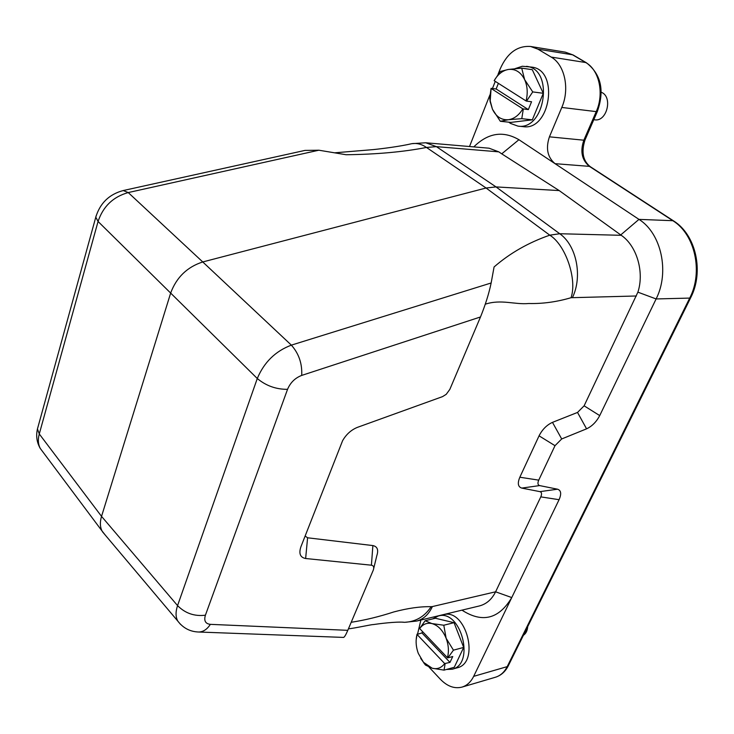 <?xml version="1.0" encoding="UTF-8"?>
<svg xmlns="http://www.w3.org/2000/svg" width="734" height="734" viewBox="0 0 734 734"><rect width="100%" height="100%" fill="white"/><g stroke="black" fill="none" stroke-linecap="round" stroke-linejoin="round"><path stroke-width="1.1" d="M420.894 620.037L417.563 634.029M429.06 667.169L440.345 679.234C447.272 686.363 454.484 688.978 461.989 687.107C466.98 685.565 470.87 681.978 473.669 676.353L559.069 499.698L540.784 496.872L495.606 591.806C491.817 599.439 486.348 604.174 479.183 606L416.637 621.065C423.408 619.322 428.665 614.486 432.39 606.568L495.606 591.806L511.754 597.568C498.927 619.074 482.321 623.267 461.952 610.147M446.382 669.481L452.217 669.206L457.236 667.802C480.531 662.729 465.888 607.679 443.345 614.771L438.317 615.982L432.739 618.881M501.735 153.837L498.799 151.855L436.372 146.635L496.019 186.913L559.73 233.733L621.276 235.311L559.207 190.583L501.735 153.837L518.929 139.708L555.051 163.673C547.463 157.26 545.591 148.314 549.427 136.827L561.794 107.448C569.96 89.016 564.758 64.629 551.179 57.078L537.939 49.169L530.682 46.49C517.424 45.526 507.258 52.995 500.184 68.923L498.047 74.345M495.266 81.373L492.45 88.511M489.945 94.842L469.512 146.525M518.929 139.708C503.047 130.505 488 132.9 473.797 146.892M508.8 122.174L510.469 123.413L517.92 126.11L523.085 126.643C550.417 131.303 559.583 69.693 531.627 67.106L522.333 66.253L515.002 68.657M305.115 536.022L307.592 537.793L305.638 558.51L371.413 565.198C373.588 565.611 374.23 567.217 373.331 570.015L347.797 630.332C345.879 634.8 344.475 637.158 343.576 637.415L343.42 637.415M351.201 622.285C364.862 620.175 379.065 616.734 393.8 611.945C407.865 608.202 420.307 606.449 431.133 606.688C424.665 616.532 415.839 621.744 404.654 622.313L402.737 622.212M180.491 624.322L177.784 621.074C175.564 616.991 175.49 611.835 177.564 605.605L257.285 378.515L98.062 221.475C103.109 206.428 113.164 196.795 128.23 192.565L202.758 261.955L486.073 188.005L426.472 147.451C403.37 151.938 376.588 154.369 346.127 154.736L318.859 150.213L128.23 192.565L123.257 190.537L304.959 150.415L318.859 150.213M123.257 190.537C109.228 194.262 100.072 203.135 95.787 217.163L98.062 221.475L39.278 433.959C37.792 439.409 38.104 444.198 40.205 448.336M105.366 535.205L102.008 530.948C100.007 526.865 99.852 522.002 101.54 516.369L39.278 433.959L37.452 428.95C35.865 435.868 36.783 442.336 40.214 448.355L43.104 452.217M307.592 537.793L372.881 545.573C377.377 546.518 378.689 549.894 376.817 555.693L373.725 568.391M540.784 496.872C542.022 493.964 541.747 492.22 539.93 491.642L557.546 489.202C561.106 490.376 561.611 493.872 559.069 499.698M586.576 428.83L577.52 412.444L584.117 405.819L599.724 415.591C596.412 421.857 592.026 426.271 586.576 428.83L561.694 438.96L555.005 445.685L538.738 480.137C537.462 483.165 537.756 484.981 539.618 485.587L521.782 488.092L539.93 491.642M521.782 488.092C517.984 486.917 517.332 483.293 519.837 477.228L538.738 480.137M555.005 445.685L539.059 435.831L519.837 477.228M539.059 435.831C542.334 429.454 546.802 424.968 552.473 422.362L561.694 438.96M577.52 412.444L552.473 422.362M621.276 235.311C636.791 245.853 644.507 272.103 637.883 292.16L584.117 405.819M636.378 295.986L571.052 297.71C556.794 301.922 542.729 303.848 528.838 303.5C514.534 304.839 501.359 298.986 485.293 304.179M305.638 558.51C300.252 557.491 298.665 553.61 300.876 546.858L342.594 440.694C346.228 434.372 351.146 429.94 357.339 427.39L442.538 396.626L446.226 394.323L449.841 389.369L480.504 316.96L301.702 375.413C295.096 377.964 290.37 382.607 287.544 389.332L205.41 615.202C194.492 616.532 185.207 613.33 177.564 605.605L101.54 516.369L170.683 292.994C176.509 277.333 187.198 266.983 202.758 261.955L291.361 345.136C275.415 351.164 264.066 362.284 257.285 378.515C266.038 385.8 276.122 389.405 287.544 389.332M301.702 375.413C302.307 363.688 298.866 353.595 291.361 345.136L491.147 282.985L494.074 266.965C509.919 253.166 528.489 242.569 549.775 235.174L486.073 188.005L496.019 186.913L559.207 190.583M555.051 163.673L638.975 219.383L672.821 220.695L589.393 166.361L555.051 163.673M599.724 415.591L656.113 298.949C669.821 272.121 661.306 233.256 638.975 219.383L620.735 234.926M539.618 485.587L557.546 489.202M371.413 565.198L372.881 545.573M491.147 282.985C488.972 293.462 485.422 304.793 480.504 316.96M303.674 150.699L304.959 150.415M334.594 152.819L373.312 149.598C382.854 148.617 400.259 146.396 411.847 143.671L411.847 143.671C416.94 142.937 421.821 144.194 426.472 147.451L436.372 146.635L425.729 142.772L489.092 148.204L498.799 151.855M593.778 119.715L594.668 119.816C606.99 122.055 613.138 96.567 601.219 92.236M517.92 126.11C545.252 130.78 554.409 68.923 526.443 66.335M523.305 109.017L521.782 118.669L508.423 119.715L500.331 121.284L510.882 122.395L532.324 119.825L543.288 93.282L532.278 69.684L521.709 68.143L524.645 79.639C520.81 72.07 515.36 68.675 508.313 69.464C502.561 70.556 497.845 74.29 494.166 80.667L526.058 100.943C527.966 93.236 527.498 86.135 524.645 79.639L532.737 91.915L526.535 101.127L531.563 101.742L528.342 109.605L522.837 108.834L491.092 88.456L490.211 100.87L492.468 109.256C496.12 116.734 501.432 120.22 508.423 119.715C514.176 118.853 518.984 115.229 522.837 108.834M500.331 121.284L492.468 109.256L490.11 101.475L489.752 97.888L491.092 88.337L496.138 88.988L528.342 109.605M521.709 68.143L508.313 69.464L500.193 71.51L494.166 80.667M496.138 88.988L498.377 83.346M526.058 100.943L526.535 101.127M521.782 118.669L532.324 119.825M532.737 91.915L543.288 93.282M523.406 635.295C525.975 633.543 527.407 630.653 527.7 626.634M452.217 669.206C475.513 664.142 460.86 608.881 438.317 615.982M445.116 663.738L444.061 670.133L454.282 667.27L463.686 647.425L454.043 622.68L435.363 618.248L425.124 620.725L431.922 623.57C426.931 622.524 422.848 624.184 419.664 628.57L447.437 657.692C449.061 651.517 448.621 645.048 446.134 638.296C442.776 630.24 438.042 625.331 431.922 623.57L443.795 625.23L446.134 638.296L453.447 650.159L447.878 657.857L452.75 656.526L449.988 662.398L444.676 663.582L417.022 634.424L416.683 635.846C415.563 641.553 416.105 647.406 418.307 653.407L423.5 662.316L432.216 668.243C437.207 669.481 441.363 667.922 444.676 663.582M417.022 634.424L421.931 632.937L449.988 662.398M416.141 640.149L417.05 634.148M425.124 620.725L419.664 628.57M421.931 632.937L422.536 631.589M444.061 670.133L432.216 668.243L425.436 665.032L420.683 658.361M453.447 650.159L463.686 647.425M443.795 625.23L454.043 622.68M431.133 606.688L432.39 606.568M347.797 630.332L210.355 624.35C207.181 629.295 203.327 631.855 198.813 632.02L343.576 637.415M210.355 624.35C205.401 623.781 203.758 620.725 205.41 615.202M37.462 428.821L37.957 427.096M551.179 57.078L585.732 62.537L572.557 54.793L537.939 49.169M549.427 136.827L583.842 140.203L596.228 111.623L561.794 107.448M473.669 676.353L507.194 666.637L689.712 298.087L656.113 298.949L637.883 292.16M508.231 665.921C505.313 671.674 501.056 675.445 495.487 677.225C500.478 675.684 504.377 672.151 507.194 666.637L508.35 665.674L690.657 297.775M596.228 111.623C604.385 93.695 599.256 69.941 585.732 62.537L586.448 62.812C601.054 74.217 604.706 90.41 597.393 111.375L596.228 111.623M586.301 62.72L573.272 55.059L565.318 52.151L530.682 46.49M584.98 140.02C581.19 151.966 582.952 160.856 590.292 166.691L589.393 166.361C581.851 160.104 579.998 151.387 583.842 140.203L585.035 139.9L597.348 111.485M571.052 297.71C577.364 279.397 565.611 244.862 549.775 235.174L559.73 233.733C576.474 245.358 582.732 276.103 572.538 297.435M425.729 142.772L411.847 143.671M96.182 215.704L95.787 217.062M689.712 298.087C703.374 271.993 694.988 234.219 672.821 220.695L673.684 220.98C696.061 234.889 704.126 271.763 690.731 297.619L689.712 298.087M348.439 628.818C354.137 628.377 371.991 624.359 373.221 624.588C377.496 623.937 396.589 621.359 404.654 622.313L416.637 621.065M177.784 621.074C183.142 628.111 190.152 631.763 198.813 632.02M102.448 531.746L177.811 621.111M40.177 448.3L101.98 530.911M495.487 677.225L461.989 687.107M37.452 428.95L95.787 217.163M565.318 52.151L573.126 54.977M673.528 220.879L590.292 166.691M490.211 100.87L490.11 101.475M423.5 662.316L424.426 663.793"/></g></svg>
